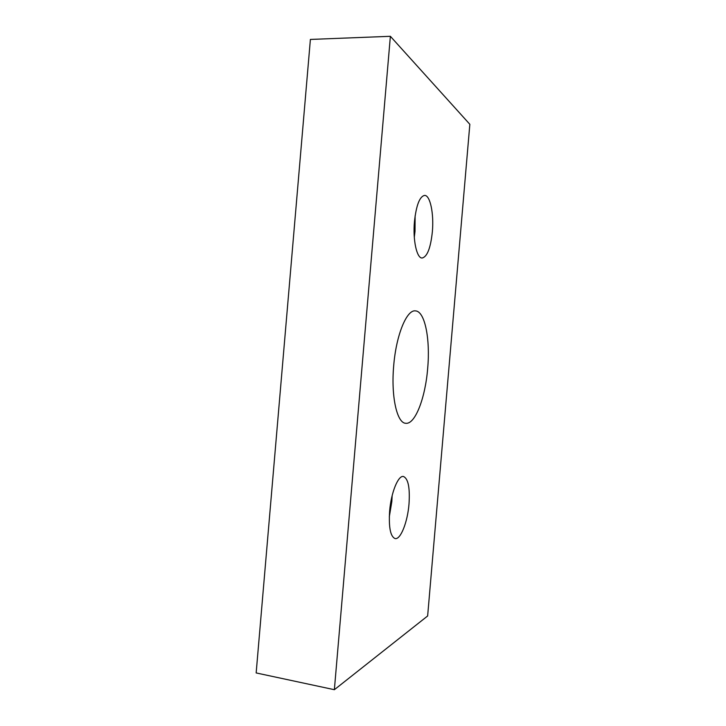 <?xml version="1.0" encoding="UTF-8"?>
<svg xmlns="http://www.w3.org/2000/svg" width="726" height="726" viewBox="0 0 726 726"><rect width="100%" height="100%" fill="white"/><g stroke="black" fill="none" stroke-linecap="round" stroke-linejoin="round"><path stroke-width="1.09" d="M392.149 495.595L391.831 501.575L389.299 516.812M409.01 503.944C410.054 487.672 408.193 478.525 403.42 476.483C398.202 475.212 391.078 492.573 389.626 511.14C388.628 527.566 390.47 536.714 395.153 538.583C400.679 539.799 407.622 521.867 409.01 503.944M415.118 215.831L415.018 231.24L414.301 237.284M432.351 231.839C434.039 213.961 430.255 195.149 424.61 195.403C419.664 196.456 416.279 205.186 414.455 221.584C412.731 240.106 416.788 258.374 422.133 258.02C427.206 256.822 430.609 248.092 432.351 231.839M427.668 368.49C430.373 339.26 424.955 311.145 415.417 310.882C406.778 309.457 396.16 334.904 393.701 365.704C390.887 396.414 396.995 423.204 405.734 423.285C415.19 424.656 425.354 397.794 427.668 368.49M390.37 36.3L469.84 124.309L427.641 615.975L334.368 689.7L390.37 36.3L310.392 39.431L256.16 672.938L334.368 689.7"/></g></svg>
